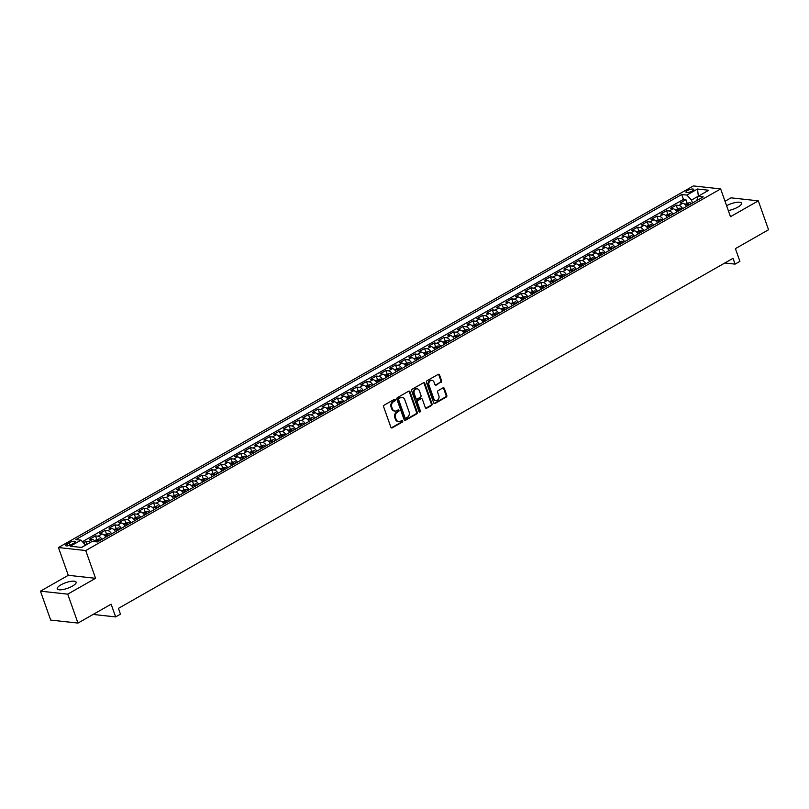<?xml version="1.0" encoding="UTF-8"?>
<svg xmlns="http://www.w3.org/2000/svg" width="809" height="809" viewBox="0 0 809 809"><rect width="100%" height="100%" fill="white"/><g stroke="black" fill="none" stroke-linecap="round" stroke-linejoin="round"><path stroke-width="1.21" d="M395.237 399.808A0.88 0.718 96.3 0 0 394.286 399.393L384.194 405.137A1.264 1.031 96.3 0 0 383.648 406.816L390.878 427.253A1.264 1.031 96.3 0 0 392.234 427.85L402.326 422.096A0.88 0.718 96.3 0 0 401.76 420.508L400.455 421.246A4.035 3.287 96.3 0 1 398.736 421.631A4.035 3.287 96.3 0 1 396.127 419.345L395.53 417.646A4.035 3.287 96.3 0 1 397.28 412.277L398.584 411.538A0.88 0.718 96.3 0 0 398.028 409.951L396.723 410.689A4.035 3.287 96.3 0 1 394.994 411.063A4.035 3.287 96.3 0 1 392.395 408.788L391.789 407.089A4.035 3.287 96.3 0 1 393.538 401.719L394.853 400.981A0.88 0.718 96.3 0 0 395.237 399.808M394.63 411.002A4.035 3.287 96.3 0 1 394.256 410.982A4.035 3.287 96.3 0 1 391.657 408.707L391.05 407.008A4.035 3.287 96.3 0 1 392.81 401.638L394.114 400.9A0.88 0.718 96.3 0 0 394.276 399.393M391.334 427.84A1.264 1.031 96.3 0 0 391.495 427.769L401.588 422.015A0.88 0.718 96.3 0 0 401.76 420.508M398.362 421.56A4.035 3.287 96.3 0 1 397.998 421.55A4.035 3.287 96.3 0 1 395.399 419.264L394.792 417.565A4.035 3.287 96.3 0 1 396.541 412.196L397.846 411.457A0.88 0.718 96.3 0 0 398.018 409.951M728.312 210.562A10.011 2.943 -19.5 0 0 737.838 207.144A10.011 2.943 -19.5 0 0 741.519 203.17A10.011 2.943 -19.5 0 0 726.603 205.729M60.928 584.856A10.011 2.943 -19.5 0 0 57.237 588.831A10.011 2.943 -19.5 0 0 62.91 589.549A10.011 2.943 -19.5 0 0 72.426 586.12A10.011 2.943 -19.5 0 0 76.117 582.146A10.011 2.943 -19.5 0 0 70.444 581.428A10.011 2.943 -19.5 0 0 60.928 584.856M687.468 190.54A4.106 1.214 -19.5 0 0 685.951 192.178A4.106 1.214 -19.5 0 0 688.277 192.471A4.106 1.214 -19.5 0 0 692.191 191.066A4.106 1.214 -19.5 0 0 693.697 189.427A4.106 1.214 -19.5 0 0 691.371 189.134A4.106 1.214 -19.5 0 0 687.468 190.54M441.036 382.384A1.264 1.031 96.3 0 0 441.583 380.705L439.55 374.971A1.264 1.031 96.3 0 0 438.205 374.375L426.99 380.766A1.264 1.031 96.3 0 0 426.444 382.435L433.685 402.872A1.264 1.031 96.3 0 0 435.03 403.469L446.244 397.088A1.264 1.031 96.3 0 0 446.79 395.409L444.333 388.482A1.264 1.031 96.3 0 0 442.988 387.885L438.185 390.616A1.264 1.031 96.3 0 0 437.639 392.294L438.852 395.732A3.367 2.751 96.3 0 1 438.508 399.1A3.367 2.751 96.3 0 1 435.95 400.526A3.367 2.751 96.3 0 1 433.776 398.625L429.013 385.175A3.367 2.751 96.3 0 1 429.357 381.808A3.367 2.751 96.3 0 1 431.915 380.372A3.367 2.751 96.3 0 1 434.089 382.273L434.888 384.518A1.264 1.031 96.3 0 0 436.233 385.114L440.298 382.303A1.264 1.031 96.3 0 0 440.844 380.624L438.812 374.891A1.264 1.031 96.3 0 0 438.367 374.304M67.734 594.15L95.563 578.304L68.28 575.31L40.45 591.157L67.734 594.15L77.977 623.072L111.126 604.192L115.636 616.913L120.47 614.152L118.427 608.378L733.015 258.334L735.068 264.118L739.911 261.358L735.401 248.636L768.55 229.756L758.306 200.844L731.023 197.841L725.026 201.259M95.563 578.304L85.734 550.545L720.657 188.922L730.487 216.691L758.306 200.844M410.011 391.799A1.264 1.031 96.3 0 0 408.656 391.202L397.441 397.593A1.264 1.031 96.3 0 0 396.895 399.262L404.136 419.699A1.264 1.031 96.3 0 0 405.491 420.296L416.696 413.915A1.264 1.031 96.3 0 0 417.242 412.236L410.011 391.799L409.273 391.718A1.264 1.031 96.3 0 0 408.818 391.131M412.216 389.18L423.431 382.788A1.264 1.031 96.3 0 1 424.776 383.385L432.016 403.822A1.264 1.031 96.3 0 1 431.47 405.501L426.677 408.232A1.264 1.031 96.3 0 1 425.322 407.635L422.389 399.353A1.264 1.031 96.3 0 0 421.034 398.756L417.849 400.566A1.264 1.031 96.3 0 0 417.302 402.245L420.356 410.871A0.88 0.718 96.3 0 1 419.032 411.629L411.67 390.848A1.264 1.031 96.3 0 1 412.216 389.18M77.977 623.072L50.694 620.078L40.45 591.157M687.114 203.019L685.911 199.641L680.106 202.948L682.796 203.251L678.923 205.456A5.137 2.558 60.3 0 1 682.665 208.611M677.436 208.53L676.233 205.152L670.428 208.469L673.118 208.762L669.245 210.967A5.137 2.558 60.3 0 1 672.987 214.122M667.749 214.051L666.555 210.674L660.751 213.98L663.441 214.274L659.568 216.478A5.137 2.558 60.3 0 1 663.309 219.633M658.071 219.563L656.878 216.185L651.073 219.492L653.763 219.785L649.89 221.99A5.137 2.558 60.3 0 1 653.632 225.145M648.393 225.074L647.2 221.696L641.395 225.003L644.085 225.296L640.212 227.501A5.137 2.558 60.3 0 1 643.954 230.656M638.716 230.585L637.522 227.208L631.718 230.514L634.408 230.808L630.535 233.012A5.137 2.558 60.3 0 1 634.276 236.167M629.038 236.097L627.845 232.719L622.04 236.026L624.73 236.319L620.857 238.524A5.137 2.558 60.3 0 1 624.588 241.679M619.36 241.608L618.167 238.23L612.352 241.537L615.052 241.83L611.179 244.035A5.137 2.558 60.3 0 1 614.911 247.2M609.683 247.119L608.489 243.742L602.675 247.048L605.375 247.352L601.502 249.556A5.137 2.558 60.3 0 1 605.233 252.711M600.005 252.63L598.802 249.253L592.997 252.56L595.687 252.863L591.824 255.068A5.137 2.558 60.3 0 1 595.555 258.223M590.327 258.142L589.124 254.764L583.319 258.081L586.009 258.374L582.136 260.579A5.137 2.558 60.3 0 1 585.878 263.734M580.65 263.653L579.446 260.286L573.642 263.592L576.332 263.886L572.459 266.09A5.137 2.558 60.3 0 1 576.2 269.245M570.962 269.175L569.769 265.797L563.964 269.104L566.654 269.397L562.781 271.602A5.137 2.558 60.3 0 1 566.522 274.757M561.284 274.686L560.091 271.308L554.286 274.615L556.976 274.908L553.103 277.113A5.137 2.558 60.3 0 1 556.845 280.268M551.607 280.197L550.413 276.82L544.609 280.126L547.299 280.42L543.426 282.624A5.137 2.558 60.3 0 1 547.167 285.779M541.929 285.708L540.736 282.331L534.931 285.638L537.621 285.931L533.748 288.135A5.137 2.558 60.3 0 1 537.489 291.291M532.251 291.22L531.058 287.842L525.253 291.149L527.943 291.442L524.07 293.647A5.137 2.558 60.3 0 1 527.802 296.812M522.574 296.731L521.38 293.354L515.566 296.66L518.266 296.964L514.393 299.168A5.137 2.558 60.3 0 1 518.124 302.323M512.896 302.242L511.703 298.865L505.888 302.172L508.588 302.475L504.715 304.68A5.137 2.558 60.3 0 1 508.446 307.835M503.218 307.754L502.025 304.376L496.21 307.693L498.9 307.986L495.037 310.191A5.137 2.558 60.3 0 1 498.769 313.346M493.541 313.265L492.337 309.898L486.533 313.204L489.223 313.498L485.36 315.702A5.137 2.558 60.3 0 1 489.091 318.857M483.863 318.786L482.66 315.409L476.855 318.716L479.545 319.009L475.672 321.213A5.137 2.558 60.3 0 1 479.413 324.369M474.175 324.298L472.982 320.92L467.177 324.227L469.867 324.52L465.994 326.725A5.137 2.558 60.3 0 1 469.736 329.88M464.497 329.809L463.304 326.432L457.5 329.738L460.19 330.032L456.316 332.236A5.137 2.558 60.3 0 1 460.058 335.391M454.82 335.32L453.627 331.943L447.822 335.25L450.512 335.543L446.639 337.747A5.137 2.558 60.3 0 1 450.38 340.902M445.142 340.832L443.949 337.454L438.144 340.761L440.834 341.054L436.961 343.259A5.137 2.558 60.3 0 1 440.703 346.414M435.464 346.343L434.271 342.965L428.467 346.272L431.157 346.576L427.283 348.78A5.137 2.558 60.3 0 1 431.015 351.935M425.787 351.854L424.594 348.477L418.779 351.784L421.479 352.087L417.606 354.291A5.137 2.558 60.3 0 1 421.337 357.447M416.109 357.366L414.916 353.988L409.101 357.305L411.801 357.598L407.928 359.803A5.137 2.558 60.3 0 1 411.66 362.958M406.431 362.877L405.238 359.509L399.424 362.816L402.113 363.11L398.25 365.314A5.137 2.558 60.3 0 1 401.982 368.469M396.754 368.398L395.55 365.021L389.746 368.328L392.436 368.621L388.573 370.825A5.137 2.558 60.3 0 1 392.304 373.98M387.076 373.91L385.873 370.532L380.068 373.839L382.758 374.132L378.885 376.337A5.137 2.558 60.3 0 1 382.627 379.492M377.388 379.421L376.195 376.043L370.391 379.35L373.08 379.643L369.207 381.848A5.137 2.558 60.3 0 1 372.949 385.003M367.711 384.932L366.517 381.555L360.713 384.862L363.403 385.155L359.53 387.359A5.137 2.558 60.3 0 1 363.271 390.514M358.033 390.444L356.84 387.066L351.035 390.373L353.725 390.666L349.852 392.871A5.137 2.558 60.3 0 1 353.594 396.026M348.355 395.955L347.162 392.577L341.358 395.884L344.047 396.177L340.174 398.392A5.137 2.558 60.3 0 1 343.916 401.547M338.678 401.466L337.484 398.089L331.68 401.395L334.37 401.699L330.497 403.903A5.137 2.558 60.3 0 1 334.228 407.058M329 406.978L327.807 403.6L321.992 406.907L324.692 407.21L320.819 409.415A5.137 2.558 60.3 0 1 324.551 412.57M319.322 412.489L318.129 409.121L312.314 412.428L315.014 412.721L311.141 414.926A5.137 2.558 60.3 0 1 314.873 418.081M309.645 418.01L308.451 414.633L302.637 417.94L305.327 418.233L301.464 420.437A5.137 2.558 60.3 0 1 305.195 423.592M299.967 423.522L298.764 420.144L292.959 423.451L295.649 423.744L291.786 425.949A5.137 2.558 60.3 0 1 295.518 429.104M290.289 429.033L289.086 425.655L283.281 428.962L285.971 429.255L282.098 431.46A5.137 2.558 60.3 0 1 285.84 434.615M280.602 434.544L279.408 431.167L273.604 434.473L276.294 434.767L272.421 436.971A5.137 2.558 60.3 0 1 276.162 440.126M270.924 440.056L269.731 436.678L263.926 439.985L266.616 440.278L262.743 442.483A5.137 2.558 60.3 0 1 266.485 445.638M261.246 445.567L260.053 442.189L254.248 445.496L256.938 445.789L253.065 448.004A5.137 2.558 60.3 0 1 256.807 451.159M251.569 451.078L250.375 447.701L244.571 451.007L247.261 451.311L243.388 453.515A5.137 2.558 60.3 0 1 247.129 456.67M241.891 456.589L240.698 453.212L234.893 456.519L237.583 456.822L233.71 459.027A5.137 2.558 60.3 0 1 237.442 462.182M232.213 462.101L231.02 458.733L225.205 462.04L227.905 462.333L224.032 464.538A5.137 2.558 60.3 0 1 227.764 467.693M222.536 467.622L221.342 464.245L215.528 467.551L218.228 467.845L214.355 470.049A5.137 2.558 60.3 0 1 218.086 473.204M212.858 473.134L211.665 469.756L205.85 473.063L208.54 473.356L204.677 475.561A5.137 2.558 60.3 0 1 208.409 478.716M203.18 478.645L201.977 475.267L196.172 478.574L198.862 478.867L194.999 481.072A5.137 2.558 60.3 0 1 198.731 484.227M193.503 484.156L192.299 480.779L186.495 484.085L189.185 484.379L185.312 486.583A5.137 2.558 60.3 0 1 189.053 489.738M183.825 489.667L182.622 486.29L176.817 489.597L179.507 489.89L175.634 492.094A5.137 2.558 60.3 0 1 179.376 495.25M174.137 495.179L172.944 491.801L167.139 495.108L169.829 495.401L165.956 497.606A5.137 2.558 60.3 0 1 169.698 500.771M164.46 500.69L163.266 497.313L157.462 500.619L160.152 500.923L156.279 503.127A5.137 2.558 60.3 0 1 160.02 506.282M154.782 506.201L153.589 502.824L147.784 506.131L150.474 506.434L146.601 508.639A5.137 2.558 60.3 0 1 150.343 511.794M145.104 511.713L143.911 508.335L138.106 511.652L140.796 511.945L136.923 514.15A5.137 2.558 60.3 0 1 140.655 517.305M135.427 517.234L134.233 513.857L128.429 517.163L131.119 517.457L127.246 519.661A5.137 2.558 60.3 0 1 130.977 522.816M125.749 522.745L124.556 519.368L118.741 522.675L121.441 522.968L117.568 525.172A5.137 2.558 60.3 0 1 121.299 528.328M116.071 528.257L114.878 524.879L109.063 528.186L111.763 528.479L107.89 530.684A5.137 2.558 60.3 0 1 111.622 533.839M106.394 533.768L105.19 530.391L99.386 533.697L102.076 533.991L98.213 536.195A5.137 2.558 60.3 0 1 101.944 539.35M96.716 539.279L95.513 535.902L89.708 539.209L92.398 539.502A5.137 2.558 60.3 0 1 95.523 541.757M71.617 544.457L73.74 543.244A3.984 1.173 -19.5 0 0 75.207 541.666A3.984 1.173 -19.5 0 0 72.952 541.383A3.984 1.173 -19.5 0 0 69.169 542.738L67.046 543.951A3.984 1.173 -19.5 0 0 65.58 545.529A3.984 1.173 -19.5 0 0 67.835 545.812A3.984 1.173 -19.5 0 0 71.617 544.457M85.734 550.545L58.45 547.541L693.364 185.928L720.657 188.922M685.911 199.641L683.443 199.378L681.724 194.514L75.844 539.593L81.001 540.159L85.602 545.155M681.724 194.514L686.881 195.08L697.53 189.023L708.745 190.246L698.096 196.314L703.254 196.88L97.373 541.959L92.216 541.393L81.567 547.45L70.353 546.227L81.001 540.159M86.897 544.417L85.835 541.413L88.525 541.706A5.137 2.558 60.3 0 1 90.244 542.505M95.513 535.902L98.213 536.195M105.19 530.391L107.89 530.684M114.878 524.879L117.568 525.172M124.556 519.368L127.246 519.661M134.233 513.857L136.923 514.15M143.911 508.335L146.601 508.639M153.589 502.824L156.279 503.127M163.266 497.313L165.956 497.606M172.944 491.801L175.634 492.094M182.622 486.29L185.312 486.583M192.299 480.779L194.999 481.072M201.977 475.267L204.677 475.561M211.665 469.756L214.355 470.049M221.342 464.245L224.032 464.538M231.02 458.733L233.71 459.027M240.698 453.212L243.388 453.515M250.375 447.701L253.065 448.004M260.053 442.189L262.743 442.483M269.731 436.678L272.421 436.971M279.408 431.167L282.098 431.46M289.086 425.655L291.786 425.949M298.764 420.144L301.464 420.437M308.451 414.633L311.141 414.926M318.129 409.121L320.819 409.415M327.807 403.6L330.497 403.903M337.484 398.089L340.174 398.392M347.162 392.577L349.852 392.871M356.84 387.066L359.53 387.359M366.517 381.555L369.207 381.848M376.195 376.043L378.885 376.337M385.873 370.532L388.573 370.825M395.55 365.021L398.25 365.314M405.238 359.509L407.928 359.803M414.916 353.988L417.606 354.291M424.594 348.477L427.283 348.78M434.271 342.965L436.961 343.259M443.949 337.454L446.639 337.747M453.627 331.943L456.316 332.236M463.304 326.432L465.994 326.725M472.982 320.92L475.672 321.213M482.66 315.409L485.36 315.702M492.337 309.898L495.037 310.191M502.025 304.376L504.715 304.68M511.703 298.865L514.393 299.168M521.38 293.354L524.07 293.647M531.058 287.842L533.748 288.135M540.736 282.331L543.426 282.624M550.413 276.82L553.103 277.113M560.091 271.308L562.781 271.602M569.769 265.797L572.459 266.09M579.446 260.286L582.136 260.579M589.124 254.764L591.824 255.068M598.802 249.253L601.502 249.556M608.489 243.742L611.179 244.035M618.167 238.23L620.857 238.524M627.845 232.719L630.535 233.012M637.522 227.208L640.212 227.501M647.2 221.696L649.89 221.99M656.878 216.185L659.568 216.478M666.555 210.674L669.245 210.967M676.233 205.152L678.923 205.456M683.443 199.378L82.417 541.686M85.835 541.413L83.438 542.788M698.268 196.213L691.473 200.035L692.524 202.998M85.592 545.114L81.487 547.45M68.28 575.31L58.45 547.541M724.834 262.996L735.068 264.118M93.126 614.446L115.636 616.913M698.329 196.183L697.53 189.023M105.817 537.146A5.137 2.558 -119.7 0 0 102.076 533.991M115.495 531.634A5.137 2.558 -119.7 0 0 111.763 528.479M125.173 526.123A5.137 2.558 -119.7 0 0 121.441 522.968M134.85 520.612A5.137 2.558 -119.7 0 0 131.119 517.457M144.528 515.1A5.137 2.558 -119.7 0 0 140.796 511.945M154.206 509.589A5.137 2.558 -119.7 0 0 150.474 506.434M163.893 504.078A5.137 2.558 -119.7 0 0 160.152 500.923M173.571 498.566A5.137 2.558 -119.7 0 0 169.829 495.401M183.249 493.045A5.137 2.558 -119.7 0 0 179.507 489.89M192.926 487.534A5.137 2.558 -119.7 0 0 189.185 484.379M202.604 482.022A5.137 2.558 -119.7 0 0 198.862 478.867M212.282 476.511A5.137 2.558 -119.7 0 0 208.54 473.356M221.959 471A5.137 2.558 -119.7 0 0 218.228 467.845M231.637 465.488A5.137 2.558 -119.7 0 0 227.905 462.333M241.315 459.977A5.137 2.558 -119.7 0 0 237.583 456.822M250.992 454.466A5.137 2.558 -119.7 0 0 247.261 451.311M260.68 448.955A5.137 2.558 -119.7 0 0 256.938 445.789M270.358 443.433A5.137 2.558 -119.7 0 0 266.616 440.278M280.035 437.922A5.137 2.558 -119.7 0 0 276.294 434.767M289.713 432.411A5.137 2.558 -119.7 0 0 285.971 429.255M299.391 426.899A5.137 2.558 -119.7 0 0 295.649 423.744M309.068 421.388A5.137 2.558 -119.7 0 0 305.327 418.233M318.746 415.877A5.137 2.558 -119.7 0 0 315.014 412.721M328.424 410.365A5.137 2.558 -119.7 0 0 324.692 407.21M338.101 404.854A5.137 2.558 -119.7 0 0 334.37 401.699M347.779 399.343A5.137 2.558 -119.7 0 0 344.047 396.177M357.467 393.821A5.137 2.558 -119.7 0 0 353.725 390.666M367.144 388.31A5.137 2.558 -119.7 0 0 363.403 385.155M376.822 382.799A5.137 2.558 -119.7 0 0 373.08 379.643M386.5 377.287A5.137 2.558 -119.7 0 0 382.758 374.132M396.177 371.776A5.137 2.558 -119.7 0 0 392.436 368.621M405.855 366.265A5.137 2.558 -119.7 0 0 402.113 363.11M415.533 360.753A5.137 2.558 -119.7 0 0 411.801 357.598M425.21 355.242A5.137 2.558 -119.7 0 0 421.479 352.087M434.888 349.731A5.137 2.558 -119.7 0 0 431.157 346.576M444.566 344.209A5.137 2.558 -119.7 0 0 440.834 341.054M454.243 338.698A5.137 2.558 -119.7 0 0 450.512 335.543M463.931 333.187A5.137 2.558 -119.7 0 0 460.19 330.032M473.609 327.675A5.137 2.558 -119.7 0 0 469.867 324.52M483.286 322.164A5.137 2.558 -119.7 0 0 479.545 319.009M492.964 316.653A5.137 2.558 -119.7 0 0 489.223 313.498M502.642 311.141A5.137 2.558 -119.7 0 0 498.9 307.986M512.319 305.63A5.137 2.558 -119.7 0 0 508.588 302.475M521.997 300.119A5.137 2.558 -119.7 0 0 518.266 296.964M531.675 294.597A5.137 2.558 -119.7 0 0 527.943 291.442M541.352 289.086A5.137 2.558 -119.7 0 0 537.621 285.931M551.03 283.575A5.137 2.558 -119.7 0 0 547.299 280.42M560.718 278.063A5.137 2.558 -119.7 0 0 556.976 274.908M570.396 272.552A5.137 2.558 -119.7 0 0 566.654 269.397M580.073 267.041A5.137 2.558 -119.7 0 0 576.332 263.886M589.751 261.529A5.137 2.558 -119.7 0 0 586.009 258.374M599.429 256.018A5.137 2.558 -119.7 0 0 595.687 252.863M609.106 250.507A5.137 2.558 -119.7 0 0 605.375 247.352M618.784 244.985A5.137 2.558 -119.7 0 0 615.052 241.83M628.462 239.474A5.137 2.558 -119.7 0 0 624.73 236.319M638.139 233.963A5.137 2.558 -119.7 0 0 634.408 230.808M647.817 228.451A5.137 2.558 -119.7 0 0 644.085 225.296M657.505 222.94A5.137 2.558 -119.7 0 0 653.763 219.785M667.182 217.429A5.137 2.558 -119.7 0 0 663.441 214.274M676.86 211.918A5.137 2.558 -119.7 0 0 673.118 208.762M698.096 196.314L696.802 200.561M686.538 206.406A5.137 2.558 -119.7 0 0 682.796 203.251M691.473 200.035L686.881 195.08M404.591 420.286A1.264 1.031 96.3 0 0 404.753 420.215L415.957 413.834A1.264 1.031 96.3 0 0 416.504 412.155L409.273 391.718M399.049 398.584A0.88 0.718 96.3 0 0 398.665 399.757L405.026 417.697A0.88 0.718 96.3 0 0 405.966 418.111L407.342 417.333A4.035 3.287 96.3 0 0 409.101 411.963L404.753 399.697A4.035 3.287 96.3 0 0 402.154 397.421A4.035 3.287 96.3 0 0 400.435 397.795L398.311 398.503A0.88 0.718 96.3 0 0 397.927 399.676L398.665 399.757M405.592 418.192L404.854 418.111A0.88 0.718 96.3 0 1 404.288 417.616L397.927 399.676M401.79 397.411A4.035 3.287 96.3 0 0 401.416 397.34A4.035 3.287 96.3 0 0 399.697 397.715L400.435 397.795M398.311 398.503L399.697 397.715M425.777 408.221A1.264 1.031 96.3 0 0 425.938 408.151L430.732 405.42A1.264 1.031 96.3 0 0 431.278 403.742L424.047 383.304A1.264 1.031 96.3 0 0 423.592 382.718M421.196 398.685A1.264 1.031 96.3 0 0 420.296 398.675L417.11 400.485A1.264 1.031 96.3 0 0 416.564 402.164L419.618 410.79L420.356 410.871M419.244 411.963A0.88 0.718 96.3 0 0 419.618 410.79M419.335 390.747A3.367 2.751 96.3 0 0 417.161 388.846A3.367 2.751 96.3 0 0 414.602 390.272A3.367 2.751 96.3 0 0 414.259 393.639L415.937 398.382A1.264 1.031 96.3 0 0 417.282 398.979L420.468 397.168A1.264 1.031 96.3 0 0 421.014 395.49L419.335 390.747M416.797 388.836A3.367 2.751 96.3 0 0 416.433 388.765A3.367 2.751 96.3 0 0 413.864 390.191A3.367 2.751 96.3 0 0 413.52 393.558L414.259 393.639M416.392 398.968A1.264 1.031 96.3 0 1 415.199 398.301L413.52 393.558M435.343 385.104A1.264 1.031 96.3 0 0 435.505 385.033L440.298 382.303M431.551 380.361A3.367 2.751 96.3 0 0 431.177 380.291A3.367 2.751 96.3 0 0 428.618 381.727A3.367 2.751 96.3 0 0 428.274 385.094L429.013 385.175M435.586 400.455A3.367 2.751 96.3 0 1 435.212 400.445A3.367 2.751 96.3 0 1 433.037 398.544L428.274 385.094M434.13 403.458A1.264 1.031 96.3 0 0 434.291 403.388L445.506 397.007A1.264 1.031 96.3 0 0 446.052 395.328L443.605 388.401A1.264 1.031 96.3 0 0 443.15 387.814M94.441 540.574L99.204 538.865A3.398 1.689 60.3 0 1 100.903 539.947M99.072 540.988A3.398 1.689 -119.7 0 0 97.97 540.109L96.807 540.776A3.398 1.689 60.3 0 1 97.909 541.656M104.118 535.062L108.881 533.343A3.398 1.689 60.3 0 1 110.59 534.436M108.75 535.477A3.398 1.689 -119.7 0 0 107.648 534.597L106.485 535.265A3.398 1.689 60.3 0 1 107.587 536.145M113.796 529.551L118.569 527.832A3.398 1.689 60.3 0 1 120.268 528.924M118.427 529.966A3.398 1.689 -119.7 0 0 117.325 529.086L116.172 529.743A3.398 1.689 60.3 0 1 117.265 530.633M123.474 524.04L128.247 522.321A3.398 1.689 60.3 0 1 129.946 523.403M128.105 524.454A3.398 1.689 -119.7 0 0 127.013 523.575L125.85 524.232A3.398 1.689 60.3 0 1 126.942 525.112M133.151 518.518L137.924 516.809A3.398 1.689 60.3 0 1 139.623 517.891M137.783 518.943A3.398 1.689 -119.7 0 0 136.691 518.063L135.528 518.721A3.398 1.689 60.3 0 1 136.62 519.6M142.829 513.007L147.602 511.298A3.398 1.689 60.3 0 1 149.301 512.38M147.46 513.432A3.398 1.689 -119.7 0 0 146.368 512.552L145.205 513.209A3.398 1.689 60.3 0 1 146.298 514.089M152.517 507.496L157.28 505.787A3.398 1.689 60.3 0 1 158.979 506.869M157.138 507.921A3.398 1.689 -119.7 0 0 156.046 507.041L154.883 507.698A3.398 1.689 60.3 0 1 155.975 508.578M162.194 501.984L166.957 500.275A3.398 1.689 60.3 0 1 168.656 501.358M166.816 502.409A3.398 1.689 -119.7 0 0 165.724 501.519L164.561 502.187A3.398 1.689 60.3 0 1 165.653 503.067M171.872 496.473L176.635 494.764A3.398 1.689 60.3 0 1 178.334 495.846M176.493 496.888A3.398 1.689 -119.7 0 0 175.401 496.008L174.238 496.675A3.398 1.689 60.3 0 1 175.331 497.555M181.55 490.962L186.313 489.253A3.398 1.689 60.3 0 1 188.012 490.335M186.171 491.376A3.398 1.689 -119.7 0 0 185.079 490.497L183.916 491.164A3.398 1.689 60.3 0 1 185.018 492.044M191.227 485.451L195.99 483.731A3.398 1.689 60.3 0 1 197.689 484.824M195.859 485.865A3.398 1.689 -119.7 0 0 194.757 484.985L193.594 485.653A3.398 1.689 60.3 0 1 194.696 486.533M200.905 479.939L205.668 478.22A3.398 1.689 60.3 0 1 207.367 479.312M205.537 480.354A3.398 1.689 -119.7 0 0 204.434 479.474L203.271 480.131A3.398 1.689 60.3 0 1 204.374 481.021M210.583 474.428L215.356 472.709A3.398 1.689 60.3 0 1 217.055 473.791M215.214 474.843A3.398 1.689 -119.7 0 0 214.112 473.963L212.959 474.62A3.398 1.689 60.3 0 1 214.051 475.5M220.26 468.907L225.033 467.197A3.398 1.689 60.3 0 1 226.732 468.28M224.892 469.331A3.398 1.689 -119.7 0 0 223.79 468.451L222.637 469.109A3.398 1.689 60.3 0 1 223.729 469.989M229.938 463.395L234.711 461.686A3.398 1.689 60.3 0 1 236.41 462.768M234.57 463.82A3.398 1.689 -119.7 0 0 233.477 462.94L232.314 463.597A3.398 1.689 60.3 0 1 233.407 464.477M239.616 457.884L244.389 456.175A3.398 1.689 60.3 0 1 246.088 457.257M244.247 458.309A3.398 1.689 -119.7 0 0 243.155 457.429L241.992 458.086A3.398 1.689 60.3 0 1 243.084 458.966M249.303 452.373L254.066 450.664A3.398 1.689 60.3 0 1 255.765 451.746M253.925 452.797A3.398 1.689 -119.7 0 0 252.833 451.907L251.67 452.575A3.398 1.689 60.3 0 1 252.762 453.455M258.981 446.861L263.744 445.152A3.398 1.689 60.3 0 1 265.443 446.234M263.603 447.286A3.398 1.689 -119.7 0 0 262.51 446.396L261.347 447.064A3.398 1.689 60.3 0 1 262.44 447.943M268.659 441.35L273.422 439.641A3.398 1.689 60.3 0 1 275.121 440.723M273.28 441.765A3.398 1.689 -119.7 0 0 272.188 440.885L271.025 441.552A3.398 1.689 60.3 0 1 272.117 442.432M278.336 435.839L283.099 434.12A3.398 1.689 60.3 0 1 284.798 435.212M282.958 436.253A3.398 1.689 -119.7 0 0 281.866 435.373L280.703 436.041A3.398 1.689 60.3 0 1 281.805 436.921M288.014 430.327L292.777 428.608A3.398 1.689 60.3 0 1 294.476 429.7M292.646 430.742A3.398 1.689 -119.7 0 0 291.543 429.862L290.38 430.519A3.398 1.689 60.3 0 1 291.483 431.409M297.692 424.816L302.455 423.097A3.398 1.689 60.3 0 1 304.154 424.189M302.323 425.231A3.398 1.689 -119.7 0 0 301.221 424.351L300.058 425.008A3.398 1.689 60.3 0 1 301.16 425.888M307.369 419.295L312.143 417.586A3.398 1.689 60.3 0 1 313.841 418.668M312.001 419.719A3.398 1.689 -119.7 0 0 310.899 418.84L309.746 419.497A3.398 1.689 60.3 0 1 310.838 420.377M317.047 413.783L321.82 412.074A3.398 1.689 60.3 0 1 323.519 413.156M321.679 414.208A3.398 1.689 -119.7 0 0 320.576 413.328L319.424 413.986A3.398 1.689 60.3 0 1 320.516 414.865M326.725 408.272L331.498 406.563A3.398 1.689 60.3 0 1 333.197 407.645M331.356 408.697A3.398 1.689 -119.7 0 0 330.264 407.817L329.101 408.474A3.398 1.689 60.3 0 1 330.193 409.354M336.402 402.761L341.176 401.052A3.398 1.689 60.3 0 1 342.874 402.134M341.034 403.185A3.398 1.689 -119.7 0 0 339.942 402.295L338.779 402.963A3.398 1.689 60.3 0 1 339.871 403.843M346.09 397.249L350.853 395.54A3.398 1.689 60.3 0 1 352.552 396.622M350.712 397.674A3.398 1.689 -119.7 0 0 349.619 396.784L348.457 397.452A3.398 1.689 60.3 0 1 349.549 398.331M355.768 391.738L360.531 390.029A3.398 1.689 60.3 0 1 362.23 391.111M360.389 392.153A3.398 1.689 -119.7 0 0 359.297 391.273L358.134 391.94A3.398 1.689 60.3 0 1 359.226 392.82M365.446 386.227L370.209 384.508A3.398 1.689 60.3 0 1 371.907 385.6M370.067 386.641A3.398 1.689 -119.7 0 0 368.975 385.762L367.812 386.429A3.398 1.689 60.3 0 1 368.904 387.309M375.123 380.715L379.886 378.996A3.398 1.689 60.3 0 1 381.585 380.088M379.745 381.13A3.398 1.689 -119.7 0 0 378.652 380.25L377.49 380.908A3.398 1.689 60.3 0 1 378.592 381.797M384.801 375.204L389.564 373.485A3.398 1.689 60.3 0 1 391.263 374.577M389.432 375.619A3.398 1.689 -119.7 0 0 388.33 374.739L387.167 375.396A3.398 1.689 60.3 0 1 388.269 376.286M394.479 369.683L399.242 367.974A3.398 1.689 60.3 0 1 400.94 369.056M399.11 370.107A3.398 1.689 -119.7 0 0 398.008 369.228L396.845 369.885A3.398 1.689 60.3 0 1 397.947 370.765M404.156 364.171L408.929 362.462A3.398 1.689 60.3 0 1 410.628 363.544M408.788 364.596A3.398 1.689 -119.7 0 0 407.685 363.716L406.533 364.374A3.398 1.689 60.3 0 1 407.625 365.253M413.834 358.66L418.607 356.951A3.398 1.689 60.3 0 1 420.306 358.033M418.465 359.085A3.398 1.689 -119.7 0 0 417.363 358.205L416.21 358.862A3.398 1.689 60.3 0 1 417.302 359.742M423.512 353.149L428.285 351.44A3.398 1.689 60.3 0 1 429.983 352.522M428.143 353.573A3.398 1.689 -119.7 0 0 427.051 352.694L425.888 353.351A3.398 1.689 60.3 0 1 426.98 354.231M433.189 347.637L437.962 345.928A3.398 1.689 60.3 0 1 439.661 347.01M437.821 348.062A3.398 1.689 -119.7 0 0 436.729 347.172L435.566 347.84A3.398 1.689 60.3 0 1 436.658 348.719M442.877 342.126L447.64 340.417A3.398 1.689 60.3 0 1 449.339 341.499M447.498 342.541A3.398 1.689 -119.7 0 0 446.406 341.661L445.243 342.328A3.398 1.689 60.3 0 1 446.335 343.208M452.555 336.615L457.318 334.906A3.398 1.689 60.3 0 1 459.016 335.988M457.176 337.029A3.398 1.689 -119.7 0 0 456.084 336.15L454.921 336.817A3.398 1.689 60.3 0 1 456.013 337.697M462.232 331.103L466.995 329.384A3.398 1.689 60.3 0 1 468.694 330.476M466.854 331.518A3.398 1.689 -119.7 0 0 465.762 330.638L464.599 331.296A3.398 1.689 60.3 0 1 465.691 332.186M471.91 325.592L476.673 323.873A3.398 1.689 60.3 0 1 478.372 324.965M476.531 326.007A3.398 1.689 -119.7 0 0 475.439 325.127L474.276 325.784A3.398 1.689 60.3 0 1 475.379 326.674M481.588 320.081L486.351 318.362A3.398 1.689 60.3 0 1 488.049 319.444M486.209 320.495A3.398 1.689 -119.7 0 0 485.117 319.616L483.954 320.273A3.398 1.689 60.3 0 1 485.056 321.153M491.265 314.559L496.028 312.85A3.398 1.689 60.3 0 1 497.727 313.932M495.897 314.984A3.398 1.689 -119.7 0 0 494.795 314.104L493.632 314.762A3.398 1.689 60.3 0 1 494.734 315.641M500.943 309.048L505.716 307.339A3.398 1.689 60.3 0 1 507.415 308.421M505.574 309.473A3.398 1.689 -119.7 0 0 504.472 308.593L503.309 309.25A3.398 1.689 60.3 0 1 504.411 310.13M510.621 303.537L515.394 301.828A3.398 1.689 60.3 0 1 517.093 302.91M515.252 303.962A3.398 1.689 -119.7 0 0 514.15 303.082L512.997 303.739A3.398 1.689 60.3 0 1 514.089 304.619M520.298 298.025L525.071 296.316A3.398 1.689 60.3 0 1 526.77 297.399M524.93 298.45A3.398 1.689 -119.7 0 0 523.838 297.56L522.675 298.228A3.398 1.689 60.3 0 1 523.767 299.108M529.976 292.514L534.749 290.805A3.398 1.689 60.3 0 1 536.448 291.887M534.607 292.929A3.398 1.689 -119.7 0 0 533.515 292.049L532.352 292.716A3.398 1.689 60.3 0 1 533.444 293.596M539.664 287.003L544.427 285.294A3.398 1.689 60.3 0 1 546.126 286.376M544.285 287.417A3.398 1.689 -119.7 0 0 543.193 286.538L542.03 287.205A3.398 1.689 60.3 0 1 543.122 288.085M549.341 281.492L554.104 279.772A3.398 1.689 60.3 0 1 555.803 280.865M553.963 281.906A3.398 1.689 -119.7 0 0 552.871 281.026L551.708 281.684A3.398 1.689 60.3 0 1 552.8 282.574M559.019 275.98L563.782 274.261A3.398 1.689 60.3 0 1 565.481 275.353M563.64 276.395A3.398 1.689 -119.7 0 0 562.548 275.515L561.385 276.172A3.398 1.689 60.3 0 1 562.477 277.062M568.697 270.469L573.46 268.75A3.398 1.689 60.3 0 1 575.159 269.832M573.318 270.884A3.398 1.689 -119.7 0 0 572.226 270.004L571.063 270.661A3.398 1.689 60.3 0 1 572.165 271.541M578.374 264.947L583.137 263.238A3.398 1.689 60.3 0 1 584.836 264.321M582.996 265.372A3.398 1.689 -119.7 0 0 581.904 264.492L580.741 265.15A3.398 1.689 60.3 0 1 581.843 266.03M588.052 259.436L592.815 257.727A3.398 1.689 60.3 0 1 594.514 258.809M592.684 259.861A3.398 1.689 -119.7 0 0 591.581 258.981L590.418 259.638A3.398 1.689 60.3 0 1 591.521 260.518M597.73 253.925L602.503 252.216A3.398 1.689 60.3 0 1 604.202 253.298M602.361 254.35A3.398 1.689 -119.7 0 0 601.259 253.47L600.096 254.127A3.398 1.689 60.3 0 1 601.198 255.007M607.407 248.414L612.18 246.705A3.398 1.689 60.3 0 1 613.879 247.787M612.039 248.838A3.398 1.689 -119.7 0 0 610.937 247.948L609.784 248.616A3.398 1.689 60.3 0 1 610.876 249.496M617.085 242.902L621.858 241.193A3.398 1.689 60.3 0 1 623.557 242.275M621.716 243.317A3.398 1.689 -119.7 0 0 620.624 242.437L619.461 243.105A3.398 1.689 60.3 0 1 620.554 243.984M626.763 237.391L631.536 235.682A3.398 1.689 60.3 0 1 633.235 236.764M631.394 237.806A3.398 1.689 -119.7 0 0 630.302 236.926L629.139 237.593A3.398 1.689 60.3 0 1 630.231 238.473M636.44 231.88L641.213 230.16A3.398 1.689 60.3 0 1 642.912 231.253M641.072 232.294A3.398 1.689 -119.7 0 0 639.98 231.414L638.817 232.082A3.398 1.689 60.3 0 1 639.909 232.962M646.128 226.368L650.891 224.649A3.398 1.689 60.3 0 1 652.59 225.741M650.749 226.783A3.398 1.689 -119.7 0 0 649.657 225.903L648.494 226.56A3.398 1.689 60.3 0 1 649.587 227.45M655.806 220.857L660.569 219.138A3.398 1.689 60.3 0 1 662.268 220.22M660.427 221.272A3.398 1.689 -119.7 0 0 659.335 220.392L658.172 221.049A3.398 1.689 60.3 0 1 659.264 221.929M665.483 215.336L670.246 213.627A3.398 1.689 60.3 0 1 671.945 214.709M670.105 215.76A3.398 1.689 -119.7 0 0 669.013 214.881L667.85 215.538A3.398 1.689 60.3 0 1 668.952 216.418M675.161 209.824L679.924 208.115A3.398 1.689 60.3 0 1 681.623 209.197M679.782 210.249A3.398 1.689 -119.7 0 0 678.69 209.369L677.527 210.027A3.398 1.689 60.3 0 1 678.63 210.906M684.839 204.313L689.602 202.604A3.398 1.689 60.3 0 1 691.301 203.686M689.47 204.738A3.398 1.689 -119.7 0 0 688.368 203.858L687.205 204.515A3.398 1.689 60.3 0 1 688.307 205.395M92.398 539.502L88.525 541.706M67.713 545.832L67.046 543.951M70.039 545.185L69.169 542.738M392.81 401.638L393.538 401.719M391.05 407.008L391.789 407.089M391.657 408.707L392.395 408.788M397.846 411.457L398.584 411.538M396.541 412.196L397.28 412.277M394.792 417.565L395.53 417.646M395.399 419.264L396.127 419.345M401.588 422.015L402.326 422.096M391.495 427.769L392.234 427.85M394.114 400.9L394.853 400.981M416.504 412.155L417.242 412.236M415.957 413.834L416.696 413.915M404.753 420.215L405.491 420.296M404.288 417.616L405.026 417.697M424.047 383.304L424.776 383.385M431.278 403.742L432.016 403.822M430.732 405.42L431.47 405.501M425.938 408.151L426.677 408.232M420.296 398.675L421.034 398.756M417.11 400.485L417.849 400.566M416.564 402.164L417.302 402.245M415.199 398.301L415.937 398.382M435.505 385.033L436.233 385.114M433.037 398.544L433.776 398.625M443.605 388.401L444.333 388.482M446.052 395.328L446.79 395.409M445.506 397.007L446.244 397.088M434.291 403.388L435.03 403.469M438.812 374.891L439.55 374.971M440.844 380.624L441.583 380.705M99.143 538.865L95.068 541.191M98.415 541.363L97.97 540.109M108.821 533.353L104.745 535.679M108.093 535.851L107.648 534.597M118.508 527.842L114.423 530.168M117.77 530.34L117.325 529.086M128.186 522.331L124.101 524.657M127.448 524.829L127.013 523.575M137.864 516.82L133.778 519.145M137.125 519.317L136.691 518.063M147.541 511.308L143.456 513.634M146.813 513.806L146.368 512.552M157.219 505.797L153.134 508.123M156.491 508.285L156.046 507.041M166.897 500.286L162.811 502.611M166.169 502.773L165.724 501.519M176.574 494.774L172.489 497.1M175.846 497.262L175.401 496.008M186.252 489.253L182.167 491.579M185.524 491.751L185.079 490.497M195.93 483.742L191.854 486.067M195.202 486.239L194.757 484.985M205.607 478.23L201.532 480.556M204.879 480.728L204.434 479.474M215.285 472.719L211.21 475.045M214.557 475.217L214.112 473.963M224.973 467.208L220.887 469.533M224.235 469.705L223.79 468.451M234.65 461.696L230.565 464.022M233.912 464.194L233.477 462.94M244.328 456.185L240.243 458.511M243.6 458.673L243.155 457.429M254.006 450.674L249.92 453M253.278 453.161L252.833 451.907M263.683 445.162L259.598 447.488M262.955 447.65L262.51 446.396M273.361 439.641L269.276 441.967M272.633 442.139L272.188 440.885M283.039 434.13L278.953 436.456M282.311 436.627L281.866 435.373M292.716 428.618L288.641 430.944M291.988 431.116L291.543 429.862M302.394 423.107L298.319 425.433M301.666 425.605L301.221 424.351M312.072 417.596L307.996 419.922M311.344 420.093L310.899 418.84M321.76 412.084L317.674 414.41M321.021 414.582L320.576 413.328M331.437 406.573L327.352 408.899M330.699 409.061L330.264 407.817M341.115 401.062L337.029 403.388M340.387 403.549L339.942 402.295M350.793 395.55L346.707 397.876M350.064 398.038L349.619 396.784M360.47 390.039L356.385 392.355M359.742 392.527L359.297 391.273M370.148 384.518L366.062 386.844M369.42 387.015L368.975 385.762M379.826 379.006L375.74 381.332M379.097 381.504L378.652 380.25M389.503 373.495L385.428 375.821M388.775 375.993L388.33 374.739M399.181 367.984L395.105 370.31M398.453 370.482L398.008 369.228M408.858 362.472L404.783 364.798M408.13 364.97L407.685 363.716M418.546 356.961L414.461 359.287M417.808 359.449L417.363 358.205M428.224 351.45L424.138 353.776M427.486 353.938L427.051 352.694M437.902 345.939L433.816 348.264M437.173 348.426L436.729 347.172M447.579 340.427L443.494 342.743M446.851 342.915L446.406 341.661M457.257 334.906L453.171 337.232M456.529 337.404L456.084 336.15M466.935 329.394L462.849 331.72M466.206 331.892L465.762 330.638M476.612 323.883L472.527 326.209M475.884 326.381L475.439 325.127M486.29 318.372L482.204 320.698M485.562 320.87L485.117 319.616M495.968 312.861L491.892 315.186M495.239 315.358L494.795 314.104M505.645 307.349L501.57 309.675M504.917 309.847L504.472 308.593M515.333 301.838L511.248 304.164M514.595 304.326L514.15 303.082M525.011 296.327L520.925 298.652M524.272 298.814L523.838 297.56M534.688 290.815L530.603 293.141M533.96 293.303L533.515 292.049M544.366 285.294L540.281 287.62M543.638 287.792L543.193 286.538M554.044 279.783L549.958 282.108M553.316 282.28L552.871 281.026M563.721 274.271L559.636 276.597M562.993 276.769L562.548 275.515M573.399 268.76L569.314 271.086M572.671 271.258L572.226 270.004M583.077 263.249L578.991 265.574M582.349 265.746L581.904 264.492M592.754 257.737L588.679 260.063M592.026 260.235L591.581 258.981M602.432 252.226L598.357 254.552M601.704 254.714L601.259 253.47M612.12 246.715L608.034 249.041M611.382 249.202L610.937 247.948M621.797 241.203L617.712 243.529M621.059 243.691L620.624 242.437M631.475 235.682L627.39 238.008M630.747 238.18L630.302 236.926M641.153 230.171L637.067 232.496M640.425 232.668L639.98 231.414M650.83 224.659L646.745 226.985M650.102 227.157L649.657 225.903M660.508 219.148L656.423 221.474M659.78 221.646L659.335 220.392M670.186 213.637L666.1 215.963M669.458 216.134L669.013 214.881M679.863 208.125L675.778 210.451M679.135 210.623L678.69 209.369M689.541 202.614L685.466 204.94M688.813 205.102L688.368 203.858M394.256 410.982L394.994 411.063M397.998 421.55L398.736 421.631M401.416 397.34L402.154 397.421M420.832 398.554L421.57 398.635M416.433 388.765L417.161 388.846M416.008 399.009L416.746 399.09M431.177 380.291L431.915 380.372M435.212 400.445L435.95 400.526"/></g></svg>
